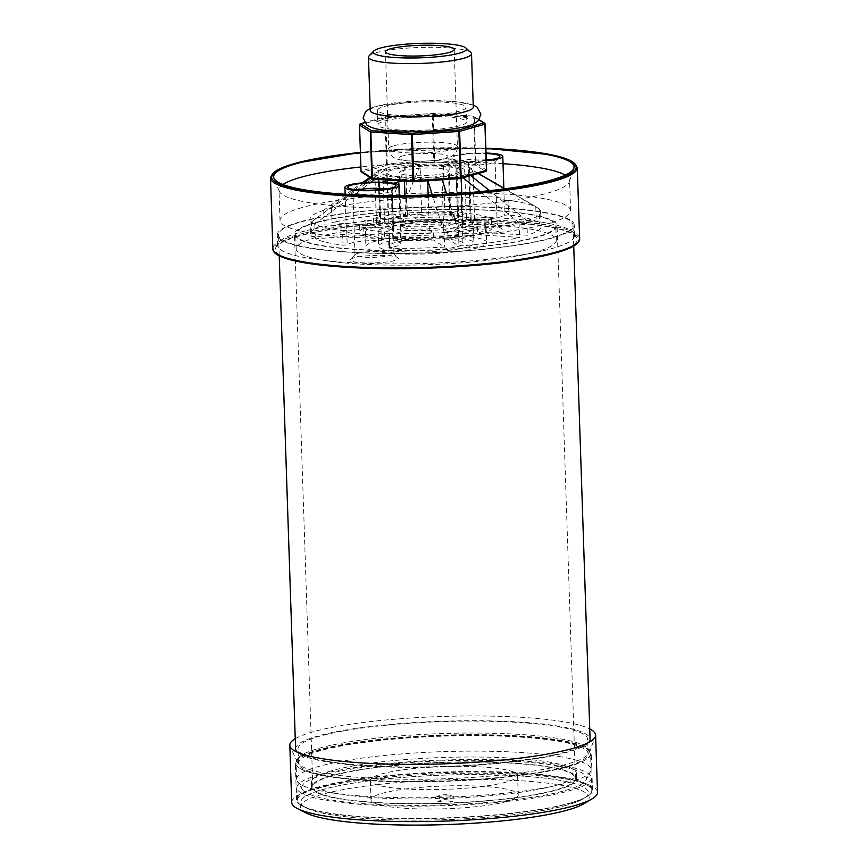 <?xml version="1.0" encoding="UTF-8"?>
<svg xmlns="http://www.w3.org/2000/svg" width="868" height="868" viewBox="0 0 868 868"><rect width="100%" height="100%" fill="white"/><g stroke="black" fill="none" stroke-linecap="round" stroke-linejoin="round"><path stroke-width="0.65" stroke-dasharray="4.34 3.25" d="M459.736 125.762A44.203 6.846 178.1 0 1 410.195 130.341A44.203 6.846 178.1 0 1 378.068 124.818A44.203 6.846 178.1 0 1 422.022 116.518A44.203 6.846 178.1 0 1 466.42 121.889A44.203 6.846 178.1 0 1 459.736 125.762M390.763 218.107A40.915 6.336 -1.9 0 0 384.567 221.698A40.915 6.336 -1.9 0 0 385.11 222.675A40.915 6.336 -1.9 0 0 425.667 226.678A40.915 6.336 -1.9 0 0 465.877 219.995A40.915 6.336 -1.9 0 0 466.355 218.986A40.915 6.336 -1.9 0 0 436.615 213.875A40.915 6.336 -1.9 0 0 390.763 218.107M389.157 169.618A40.915 6.336 -1.9 0 0 382.962 173.209A40.915 6.336 -1.9 0 0 424.061 178.179A40.915 6.336 -1.9 0 0 464.749 170.497A40.915 6.336 -1.9 0 0 435.009 165.387A40.915 6.336 -1.9 0 0 389.157 169.618M395.092 223.228A36 5.577 178.1 0 1 438.123 219.55A36 5.577 178.1 0 1 461.19 224.888A36 5.577 178.1 0 1 425.808 230.758A36 5.577 178.1 0 1 390.112 227.242A36 5.577 178.1 0 1 395.092 223.228M404.792 223.846A24.554 3.808 -1.9 0 0 401.081 226.006A24.554 3.808 -1.9 0 0 425.754 228.989A24.554 3.808 -1.9 0 0 450.166 224.378A24.554 3.808 -1.9 0 0 432.318 221.307A24.554 3.808 -1.9 0 0 404.792 223.846M403.023 170.508A24.554 3.808 -1.9 0 0 399.313 172.667A24.554 3.808 -1.9 0 0 417.161 175.727A24.554 3.808 -1.9 0 0 444.676 173.188A24.554 3.808 -1.9 0 0 448.398 171.039A24.554 3.808 -1.9 0 0 430.55 167.969A24.554 3.808 -1.9 0 0 403.023 170.508M459.248 111.223A44.203 6.846 178.1 0 1 409.718 115.791A44.203 6.846 178.1 0 1 377.591 110.279A44.203 6.846 178.1 0 1 421.533 101.968A44.203 6.846 178.1 0 1 465.942 107.339A44.203 6.846 178.1 0 1 459.248 111.223M370.235 110.518A51.559 7.986 178.1 0 1 421.501 100.829A51.559 7.986 178.1 0 1 473.288 107.1M369.063 55.91A51.559 7.986 178.1 0 1 419.732 47.49A51.559 7.986 178.1 0 1 470.836 52.525M395.135 242.584A36.706 5.685 -1.9 0 0 389.58 245.807A36.706 5.685 -1.9 0 0 426.459 250.266A36.706 5.685 -1.9 0 0 462.959 243.365A36.706 5.685 -1.9 0 0 436.268 238.787A36.706 5.685 -1.9 0 0 395.135 242.584M466.669 247.185A47.642 7.378 178.1 0 1 413.287 252.111A47.642 7.378 178.1 0 1 378.654 246.165A47.642 7.378 178.1 0 1 426.025 237.214A47.642 7.378 178.1 0 1 473.874 243.007A47.642 7.378 178.1 0 1 466.669 247.185M378.448 182.172L379.934 227.058L363.052 228.208L363.301 235.478L315.312 238.765A115.411 17.87 -1.9 0 0 343.012 245.177L347.2 244.83L346.712 230.291A27.006 4.188 -1.9 0 0 346.375 230.986A27.006 4.188 -1.9 0 0 361.012 234.208A27.006 4.188 -1.9 0 0 388.951 233.004L389.439 247.554A27.006 4.188 -1.9 0 0 400.842 243.745A27.006 4.188 -1.9 0 0 393.833 241.174L397.197 240.23A66.304 10.264 -1.9 0 0 433.49 239.991L444.622 247.076A115.411 17.87 -1.9 0 1 390.09 248.205L389.613 233.655A115.411 17.87 -1.9 0 0 444.145 232.526L444.622 247.076M389.439 247.554L388.397 247.89L390.09 248.205M485.32 225.257A66.304 10.264 -1.9 0 0 491.809 220.57L492.047 227.839A66.304 10.264 -1.9 0 1 485.559 232.537L485.32 225.257L470.619 224.313A49.107 7.606 -1.9 0 0 474.622 221.134A49.107 7.606 -1.9 0 0 474.481 220.591L472.81 170.421L469.49 168.305L471.15 218.476L488.033 217.326L488.272 224.595L536.261 221.318A115.411 17.87 -1.9 0 0 508.561 214.906L504.373 215.242L503.885 200.692A27.006 4.188 -1.9 0 0 504.232 199.998A27.006 4.188 -1.9 0 0 489.585 196.776A27.006 4.188 -1.9 0 0 461.657 197.98L462.134 212.53A27.006 4.188 -1.9 0 0 450.72 216.338A27.006 4.188 -1.9 0 0 457.729 218.899L454.376 219.843A66.304 10.264 -1.9 0 0 418.072 220.081L406.94 213.007A115.411 17.87 -1.9 0 1 461.472 211.879L460.995 197.329A115.411 17.87 -1.9 0 0 406.463 198.457L406.94 213.007M462.134 212.53L463.176 212.183L461.472 211.879M488.272 224.595A66.304 10.264 -1.9 0 0 466.875 220.646L470.228 219.702A27.006 4.188 -1.9 0 0 504.373 215.242M403.728 221.069A66.304 10.264 -1.9 0 0 373.793 225.354L331.999 222.664A115.411 17.87 -1.9 0 1 392.596 213.984L403.728 221.069L403.49 213.788L407.407 216.284L405.736 166.103L420.09 165.126L421.75 215.297A49.107 7.606 -1.9 0 1 444.969 215.145L443.309 165.007A49.107 7.606 -1.9 0 1 455.798 165.81L457.469 215.948A49.107 7.606 -1.9 0 1 471.15 218.476M407.407 216.284A49.107 7.606 -1.9 0 0 388.256 219.018L386.596 168.848L378.806 171.039L380.466 221.21L365.764 220.266L366.003 227.535A66.304 10.264 -1.9 0 0 359.526 232.233A66.304 10.264 -1.9 0 0 359.97 233.362L311.981 236.638A115.411 17.87 -1.9 0 1 310.44 233.861L309.952 219.322A115.411 17.87 -1.9 0 0 311.504 222.099L311.981 236.638M366.003 227.535L324.209 224.855A115.411 17.87 -1.9 0 0 310.44 233.861M363.301 235.478A66.304 10.264 -1.9 0 0 384.698 239.427L381.345 240.371A27.006 4.188 -1.9 0 0 347.2 244.83M447.834 239.015A66.304 10.264 -1.9 0 0 477.769 234.729L519.574 237.409A115.411 17.87 -1.9 0 1 458.966 246.089L447.834 239.015L447.595 231.734L443.678 229.25L442.018 179.079L427.674 180.056L427.696 180.783M492.047 227.839A66.304 10.264 -1.9 0 0 491.603 226.711L539.581 223.434A115.411 17.87 -1.9 0 1 541.133 226.212L540.645 211.662A115.411 17.87 -1.9 0 0 539.104 208.884L539.581 223.434M485.559 232.537L527.364 235.228A115.411 17.87 -1.9 0 0 541.133 226.212M461.136 175.586A49.107 7.606 -1.9 0 0 472.941 170.226A49.107 7.606 -1.9 0 0 437.233 164.095A49.107 7.606 -1.9 0 0 382.202 169.173A49.107 7.606 -1.9 0 0 374.77 173.481A49.107 7.606 -1.9 0 0 406.951 179.546A49.107 7.606 -1.9 0 0 461.136 175.586M461.233 178.298L461.168 176.334L468.959 174.142L470.619 224.313M380.466 221.21A49.107 7.606 -1.9 0 0 376.462 224.389A49.107 7.606 -1.9 0 0 376.603 224.942L374.943 174.761L378.264 176.877L378.35 179.481M379.934 227.058A49.107 7.606 -1.9 0 0 393.616 229.575L391.956 179.437A49.107 7.606 -1.9 0 0 404.455 180.24L404.488 181.162M397.197 240.23L396.947 232.96L406.115 230.378L404.965 195.56M406.115 230.378A49.107 7.606 -1.9 0 0 429.334 230.226L428.163 194.985M443.678 229.25A49.107 7.606 -1.9 0 0 462.828 226.505L461.722 193.163M381.345 240.371L379.435 182.953A27.006 4.188 -1.9 0 1 391.935 183.756L393.833 241.174M486.047 153.05A27.006 4.188 -1.9 0 0 452.879 155.773A27.006 4.188 -1.9 0 0 448.789 158.15A27.006 4.188 -1.9 0 0 486.308 160.764M470.228 219.702L468.319 162.283A27.006 4.188 -1.9 0 1 455.83 161.481L457.729 218.899M302.01 207.561A145.368 22.514 -1.9 0 0 280.017 220.309A145.368 22.514 -1.9 0 0 426.047 237.995A145.368 22.514 -1.9 0 0 570.591 210.674A145.368 22.514 -1.9 0 0 464.922 192.533A145.368 22.514 -1.9 0 0 302.01 207.561M539.104 208.884L535.773 206.768A115.411 17.87 -1.9 0 0 508.073 200.356L508.561 214.906M444.145 232.526L458.488 231.55A115.411 17.87 -1.9 0 0 519.086 222.87L526.876 220.678A115.411 17.87 -1.9 0 0 540.645 211.662M389.613 233.655L387.909 233.351L388.951 233.004M346.712 230.291L342.524 230.628L343.012 245.177M311.504 222.099L314.834 224.215A115.411 17.87 -1.9 0 0 342.524 230.628M406.463 198.457L392.119 199.434A115.411 17.87 -1.9 0 0 331.511 208.114L323.721 210.306A115.411 17.87 -1.9 0 0 309.952 219.322M460.995 197.329L462.687 197.633L461.657 197.98M503.885 200.692L508.073 200.356M535.773 206.768L536.261 221.318M331.511 208.114L331.999 222.664M392.119 199.434L392.596 213.984M323.721 210.306L324.209 224.855M314.834 224.215L315.312 238.765M519.086 222.87L519.574 237.409M458.488 231.55L458.966 246.089M526.876 220.678L527.364 235.228M477.498 247.879A60.402 9.353 178.1 0 1 409.804 254.129A60.402 9.353 178.1 0 1 365.895 246.588A60.402 9.353 178.1 0 1 425.96 235.239A60.402 9.353 178.1 0 1 486.644 242.584A60.402 9.353 178.1 0 1 477.498 247.879M353.927 257.872A24.065 3.732 -1.9 0 0 350.564 259.391A24.065 3.732 -1.9 0 0 374.455 262.906A24.065 3.732 -1.9 0 0 398.065 257.807A24.065 3.732 -1.9 0 0 379.045 255.376A24.065 3.732 -1.9 0 0 353.927 257.872M457.794 228.675A24.065 3.732 -1.9 0 0 454.431 230.194A24.065 3.732 -1.9 0 0 478.322 233.709A24.065 3.732 -1.9 0 0 501.932 228.62A24.065 3.732 -1.9 0 0 482.923 226.179A24.065 3.732 -1.9 0 0 457.794 228.675M315.887 237.485A130.146 20.159 -1.9 0 0 296.194 248.899A130.146 20.159 -1.9 0 0 426.937 264.729A130.146 20.159 -1.9 0 0 556.334 240.273A130.146 20.159 -1.9 0 0 461.733 224.031A130.146 20.159 -1.9 0 0 315.887 237.485M315.409 222.946A130.146 20.159 -1.9 0 0 295.717 234.349A130.146 20.159 -1.9 0 0 426.448 250.179A130.146 20.159 -1.9 0 0 555.856 225.723A130.146 20.159 -1.9 0 0 461.255 209.492A130.146 20.159 -1.9 0 0 315.409 222.946M299.786 221.937A148.558 23.013 -1.9 0 0 277.304 234.968A148.558 23.013 -1.9 0 0 426.546 253.033A148.558 23.013 -1.9 0 0 574.258 225.116A148.558 23.013 -1.9 0 0 466.268 206.573A148.558 23.013 -1.9 0 0 299.786 221.937M300.133 232.288A148.558 23.013 178.1 0 1 460.105 216.881A148.558 23.013 178.1 0 1 573.922 233.394A148.558 23.013 178.1 0 1 574.605 235.456A148.558 23.013 178.1 0 1 426.893 263.384A148.558 23.013 178.1 0 1 277.651 245.308A148.558 23.013 178.1 0 1 278.194 243.214A148.558 23.013 178.1 0 1 300.133 232.288M298.18 236.356A151.01 23.393 -1.9 0 0 275.883 247.456A151.01 23.393 -1.9 0 0 427.045 267.962A151.01 23.393 -1.9 0 0 576.504 237.485A151.01 23.393 -1.9 0 0 460.799 220.689A151.01 23.393 -1.9 0 0 298.18 236.356M360.404 152.801A150.283 23.273 178.1 0 1 485.906 148.634M283.001 184.493A145.368 22.514 -1.9 0 0 279.008 189.994A145.368 22.514 -1.9 0 0 279.29 191.264A145.368 22.514 -1.9 0 0 388.69 208.168A145.368 22.514 -1.9 0 0 547.589 193.097A145.368 22.514 -1.9 0 0 569.386 181.64A145.368 22.514 -1.9 0 0 569.582 180.349A145.368 22.514 -1.9 0 0 565.231 175.13M503.028 163.694A145.368 22.514 -1.9 0 0 360.871 166.96M486.297 160.265A24.065 3.732 178.1 0 1 452.054 158.627A24.065 3.732 178.1 0 1 455.374 155.936A24.065 3.732 178.1 0 1 486.069 153.549M392.716 169.846A36.706 5.685 -1.9 0 0 387.161 173.068A36.706 5.685 -1.9 0 0 424.04 177.528A36.706 5.685 -1.9 0 0 460.539 170.627A36.706 5.685 -1.9 0 0 433.859 166.048A36.706 5.685 -1.9 0 0 392.716 169.846M461.798 224.096A19.15 2.962 178.1 0 1 481.794 222.11A19.15 2.962 178.1 0 1 496.93 224.042A19.15 2.962 178.1 0 1 497.18 224.508A19.15 2.962 178.1 0 1 478.138 228.1A19.15 2.962 178.1 0 1 458.901 225.778A19.15 2.962 178.1 0 1 459.118 225.3A19.15 2.962 178.1 0 1 461.798 224.096M486.254 159.267A19.15 2.962 -1.9 0 0 459.704 161.057A19.15 2.962 -1.9 0 0 456.807 162.739A19.15 2.962 -1.9 0 0 457.056 163.195A19.15 2.962 -1.9 0 0 476.044 165.061A19.15 2.962 -1.9 0 0 494.868 161.936A19.15 2.962 -1.9 0 0 495.096 161.47A19.15 2.962 -1.9 0 0 490.583 159.712M357.931 253.293A19.15 2.962 178.1 0 1 377.927 251.297A19.15 2.962 178.1 0 1 393.063 253.239A19.15 2.962 178.1 0 1 393.312 253.695A19.15 2.962 178.1 0 1 374.271 257.297A19.15 2.962 178.1 0 1 355.023 254.964A19.15 2.962 178.1 0 1 355.251 254.498A19.15 2.962 178.1 0 1 357.931 253.293M357.323 189.886A19.15 2.962 -1.9 0 0 355.837 190.255A19.15 2.962 -1.9 0 0 352.94 191.926A19.15 2.962 -1.9 0 0 353.189 192.392A19.15 2.962 -1.9 0 0 372.177 194.258A19.15 2.962 -1.9 0 0 391.001 191.134A19.15 2.962 -1.9 0 0 391.218 190.656A19.15 2.962 -1.9 0 0 386.716 188.909M519.292 222.881L480.243 191.611M463.002 177.799L461.168 176.334M527.082 220.689L489.585 190.656M470.781 175.607L468.959 174.142M447.595 231.734A66.304 10.264 -1.9 0 0 477.53 227.449L462.828 226.505M477.53 227.449L477.769 234.729M444.188 232.559L432.318 194.823M427.891 180.772L427.674 180.056M458.543 231.582L446.749 194.117M442.235 179.784L442.018 179.079M396.947 232.96A66.304 10.264 -1.9 0 0 433.251 232.722L429.334 230.226M433.251 232.722L433.49 239.991M311.276 222.11L364.3 182.681M370.723 177.897L374.943 174.761M314.596 224.226L370.994 182.291M375.052 179.275L378.264 176.877M365.764 220.266A66.304 10.264 -1.9 0 0 359.276 224.964A66.304 10.264 -1.9 0 0 359.732 226.092L376.603 224.942M359.732 226.092L359.97 233.362M331.316 208.103L386.596 168.848M323.525 210.295L362.151 182.855M369.887 177.365L378.806 171.039M403.49 213.788A66.304 10.264 -1.9 0 0 373.555 218.074L388.256 219.018M373.555 218.074L373.793 225.354M406.408 198.425L420.09 165.126M392.065 199.401L405.736 166.103M454.376 219.843L454.138 212.573A66.304 10.264 -1.9 0 0 417.834 212.812L421.75 215.297M417.834 212.812L418.072 220.081M539.332 208.873L504.709 188.855M478.192 173.524L472.81 170.421M536.001 206.758L504.981 188.823M478.42 173.47L469.49 168.305M491.809 220.57A66.304 10.264 -1.9 0 0 491.353 219.441L474.481 220.591M491.353 219.441L491.603 226.711M468.319 162.283L455.798 165.81M455.83 161.481L443.309 165.007M454.138 212.573L444.969 215.145M488.033 217.326A66.304 10.264 -1.9 0 0 466.626 213.376L457.469 215.948M466.626 213.376L466.875 220.646M379.435 182.953L381.996 182.237M389.287 180.186L391.956 179.437M391.935 183.756L393.681 183.267M401.786 180.989L404.455 180.24M363.052 228.208A66.304 10.264 -1.9 0 0 384.459 232.157L393.616 229.575M384.459 232.157L384.698 239.427M477.02 233.329A60.402 9.353 178.1 0 1 409.327 239.579A60.402 9.353 178.1 0 1 365.406 232.038A60.402 9.353 178.1 0 1 425.472 220.689A60.402 9.353 178.1 0 1 486.156 228.034A60.402 9.353 178.1 0 1 477.02 233.329M466.192 232.635A47.642 7.378 178.1 0 1 412.799 237.561A47.642 7.378 178.1 0 1 378.177 231.615A47.642 7.378 178.1 0 1 425.537 222.664A47.642 7.378 178.1 0 1 473.396 228.458A47.642 7.378 178.1 0 1 466.192 232.635M543.628 212.53A147.332 22.818 178.1 0 1 573.032 225.148A147.332 22.818 178.1 0 1 426.535 252.848A147.332 22.818 178.1 0 1 278.53 234.924A147.332 22.818 178.1 0 1 378.893 209.915A147.332 22.818 178.1 0 1 543.628 212.53M295.587 748.932A147.332 22.818 178.1 0 1 395.949 723.923A147.332 22.818 178.1 0 1 560.685 726.538A147.332 22.818 178.1 0 1 590.088 739.167M588.645 742.509A147.332 22.818 178.1 0 1 443.591 766.856A147.332 22.818 178.1 0 1 297.247 752.176M561.694 756.939A147.332 22.818 -1.9 0 0 396.958 754.314A147.332 22.818 -1.9 0 0 296.596 779.323A147.332 22.818 -1.9 0 0 297.268 781.374A147.332 22.818 -1.9 0 0 325.999 791.941A147.332 22.818 -1.9 0 0 484.355 795.077A147.332 22.818 -1.9 0 0 590.555 771.641A147.332 22.818 -1.9 0 0 591.097 769.558A147.332 22.818 -1.9 0 0 561.694 756.939M325.467 776.1A147.332 22.818 -1.9 0 0 490.203 778.715A147.332 22.818 -1.9 0 0 590.565 753.706A147.332 22.818 -1.9 0 0 442.561 735.793A147.332 22.818 -1.9 0 0 296.064 763.482A147.332 22.818 -1.9 0 0 325.467 776.1M558.048 765.923A142.417 22.058 178.1 0 1 585.943 780.137A142.417 22.058 178.1 0 1 444.85 804.886A142.417 22.058 178.1 0 1 302.433 789.533A142.417 22.058 178.1 0 1 392.727 763.927A142.417 22.058 178.1 0 1 558.048 765.923M549.205 767.236A131.372 20.344 178.1 0 1 575.419 778.487A131.372 20.344 178.1 0 1 444.796 803.171A131.372 20.344 178.1 0 1 312.827 787.2A131.372 20.344 178.1 0 1 402.318 764.892A131.372 20.344 178.1 0 1 549.205 767.236M530.869 214.429A131.372 20.344 178.1 0 1 557.082 225.68A131.372 20.344 178.1 0 1 426.459 250.375A131.372 20.344 178.1 0 1 294.491 234.393A131.372 20.344 178.1 0 1 383.981 212.096A131.372 20.344 178.1 0 1 530.869 214.429M326.954 761.258A144.88 22.438 -1.9 0 0 488.944 763.84A144.88 22.438 -1.9 0 0 587.636 739.243A144.88 22.438 -1.9 0 0 442.094 721.623A144.88 22.438 -1.9 0 0 298.039 748.845A144.88 22.438 -1.9 0 0 326.954 761.258M327.431 775.808A144.88 22.438 -1.9 0 0 489.422 778.379A144.88 22.438 -1.9 0 0 588.113 753.793A144.88 22.438 -1.9 0 0 442.571 736.173A144.88 22.438 -1.9 0 0 298.516 763.395A144.88 22.438 -1.9 0 0 327.431 775.808M569.495 803.399A147.332 22.818 -1.9 0 0 586.464 796.867A147.332 22.818 -1.9 0 0 591.792 790.488A147.332 22.818 -1.9 0 0 484.691 772.108A147.332 22.818 -1.9 0 0 319.576 787.341A147.332 22.818 -1.9 0 0 297.29 800.253A147.332 22.818 -1.9 0 0 303.03 806.264A147.332 22.818 -1.9 0 0 424.181 818.643A147.332 22.818 -1.9 0 0 569.495 803.399M319.164 774.809A147.332 22.818 -1.9 0 0 296.867 787.721A147.332 22.818 -1.9 0 0 444.883 805.645A147.332 22.818 -1.9 0 0 591.368 777.956A147.332 22.818 -1.9 0 0 484.279 759.576A147.332 22.818 -1.9 0 0 319.164 774.809M507.086 801.403A73.661 11.414 178.1 0 1 424.528 809.019A73.661 11.414 178.1 0 1 370.983 799.829A73.661 11.414 178.1 0 1 444.232 785.985A73.661 11.414 178.1 0 1 518.229 794.947A73.661 11.414 178.1 0 1 507.086 801.403M566.565 805.222A143.795 22.275 178.1 0 1 424.734 820.097A143.795 22.275 178.1 0 1 306.491 808.021A143.795 22.275 178.1 0 1 443.863 775.124A143.795 22.275 178.1 0 1 583.122 798.842A143.795 22.275 178.1 0 1 566.565 805.222M331.663 775.612A132.598 20.539 -1.9 0 0 311.601 787.233A132.598 20.539 -1.9 0 0 444.807 803.367A132.598 20.539 -1.9 0 0 576.645 778.444A132.598 20.539 -1.9 0 0 480.254 761.898A132.598 20.539 -1.9 0 0 331.663 775.612M331.5 770.762A132.598 20.539 -1.9 0 0 311.438 782.383A132.598 20.539 -1.9 0 0 444.644 798.517A132.598 20.539 -1.9 0 0 576.482 773.594A132.598 20.539 -1.9 0 0 480.102 757.048A132.598 20.539 -1.9 0 0 331.5 770.762M506.445 782.003A73.661 11.414 178.1 0 1 423.888 789.62A73.661 11.414 178.1 0 1 370.332 780.43A73.661 11.414 178.1 0 1 443.581 766.585A73.661 11.414 178.1 0 1 517.588 775.547A73.661 11.414 178.1 0 1 506.445 782.003M306.003 812.915A144.479 22.373 178.1 0 1 322.777 794.209A144.479 22.373 178.1 0 1 503.277 779.876A144.479 22.373 178.1 0 1 583.936 803.703M449.038 801.055C443.342 800.86 439.327 801.24 436.995 802.206C433.902 804.256 455.754 803.529 452.521 801.696L449.038 801.055M291.713 802.455A152.985 23.696 178.1 0 1 315.431 788.882A152.985 23.696 178.1 0 1 526.409 774.712A152.985 23.696 178.1 0 1 597.499 792.31M295.239 738.679A152.985 23.696 178.1 0 1 524.511 717.489A152.985 23.696 178.1 0 1 589.741 728.903M365.113 777.826A146.106 22.633 -1.9 0 0 588.992 752.838A146.106 22.633 -1.9 0 0 589.264 751.33A146.106 22.633 -1.9 0 0 521.364 734.512A146.106 22.633 -1.9 0 0 372.502 738.657A146.106 22.633 -1.9 0 0 297.214 761.008A146.106 22.633 -1.9 0 0 297.583 762.505A146.106 22.633 -1.9 0 0 365.113 777.826M364.126 780.061A148.07 22.937 178.1 0 1 295.315 763.015A148.07 22.937 178.1 0 1 371.613 740.361A148.07 22.937 178.1 0 1 522.482 736.162A148.07 22.937 178.1 0 1 591.292 753.196A148.07 22.937 178.1 0 1 514.995 775.862A148.07 22.937 178.1 0 1 364.126 780.061M523.697 773.019A148.07 22.937 -1.9 0 0 372.839 777.207A148.07 22.937 -1.9 0 0 296.541 799.873A148.07 22.937 -1.9 0 0 302.303 805.916A148.07 22.937 -1.9 0 0 445.284 817.884A148.07 22.937 -1.9 0 0 587.159 796.466A148.07 22.937 -1.9 0 0 592.508 790.054A148.07 22.937 -1.9 0 0 523.697 773.019M521.505 776.068A143.817 22.275 -1.9 0 0 358.397 782.35A143.817 22.275 -1.9 0 0 306.469 808.021A143.817 22.275 -1.9 0 0 445.338 819.652A143.817 22.275 -1.9 0 0 583.144 798.842A143.817 22.275 -1.9 0 0 521.505 776.068M449.613 795.999C443.179 795.761 438.503 796.195 435.595 797.28C431.19 799.786 458.152 798.896 453.595 796.683L449.613 795.999M479.006 119.882L473.027 116.084L432.481 113.48L385.945 116.659L364.614 122.659M361.034 171.039L359.667 124.905L384.936 117.809L386.466 163.868L361.196 170.974A1.226 1.031 -105.7 0 0 362.271 172.255L387.551 165.148L434.098 161.969L474.633 164.573L485.429 171.441L460.159 178.548A1.226 1.031 -105.7 0 0 460.235 178.548M486.59 170.237A1.226 1.183 122.5 0 0 486.59 170.15L475.794 163.282L474.264 117.213A1.226 1.183 122.5 0 0 473.027 116.084A1.226 0.651 -86.3 0 1 473.147 116.073L432.6 113.469A1.226 0.651 -86.3 0 0 432.481 113.48L385.902 116.648A1.226 1.226 0 0 0 385.652 116.692A1.226 1.031 -105.7 0 1 385.945 116.659L385.707 117.69L432.242 114.511L433.772 160.58L387.236 163.759L385.707 117.69L384.936 117.809A1.226 1.031 -105.7 0 1 385.652 116.692L364.582 122.616M433.175 114.511L473.722 117.115L475.252 163.184L434.705 160.569L433.175 114.511L432.242 114.511L432.438 113.469A1.226 1.226 0 0 1 432.6 113.469A1.226 0.651 -86.3 0 1 433.175 114.511M479.136 119.697L473.733 116.258A1.226 1.226 0 0 0 473.147 116.073A1.226 0.651 -86.3 0 1 473.722 117.115L485.06 124.167M372.86 179.123A1.226 1.183 122.5 0 0 373.066 179.123L362.271 172.255A1.226 1.183 122.5 0 1 361.576 172.081M475.252 163.184L475.794 163.282A1.226 1.183 122.5 0 1 474.633 164.573A1.226 0.651 -86.3 0 0 475.252 163.184M485.429 171.441A1.226 1.183 122.5 0 0 486.145 171.148M434.705 160.569A1.226 0.651 -86.3 0 1 434.098 161.969L433.772 160.58L434.705 160.569M387.236 163.759L387.551 165.148A1.226 1.031 -105.7 0 1 386.466 163.868L387.236 163.759M359.949 124.059A1.226 1.031 -105.7 0 0 359.667 124.905L359.515 124.97M402.546 155.958A24.554 3.808 -1.9 0 0 422.542 161.133A24.554 3.808 -1.9 0 0 445.024 154.808A24.554 3.808 -1.9 0 0 402.546 155.958M393.888 145.726A34.373 5.327 178.1 0 1 432.416 142.178A34.373 5.327 178.1 0 1 457.403 146.464A34.373 5.327 178.1 0 1 423.226 152.92A34.373 5.327 178.1 0 1 388.69 148.743A34.373 5.327 178.1 0 1 393.888 145.726M275.406 252.827A152.486 23.62 178.1 0 1 296.932 236.27A152.486 23.62 178.1 0 1 477.769 220.678A152.486 23.62 178.1 0 1 577.35 242.801M270.501 177.907A153.473 23.772 178.1 0 1 293.72 164.453A153.473 23.772 178.1 0 1 465.715 148.58A153.473 23.772 178.1 0 1 577.274 167.73M579.618 238.526A153.473 23.772 -1.9 0 0 468.058 219.376A153.473 23.772 -1.9 0 0 296.075 235.25A153.473 23.772 -1.9 0 0 272.845 248.704M360.383 152.41L485.896 148.244A152.486 23.62 -1.9 0 0 360.383 152.421M466.355 218.986L464.749 170.497M384.567 221.698L382.962 173.209M450.166 224.378L448.398 171.039M401.081 226.006L399.313 172.667M461.19 224.888L465.877 219.995M390.112 227.242L385.11 222.675M377.591 110.279L378.068 124.818M465.942 107.339L466.42 121.889M454.192 49.476L457.403 146.464C457.761 150.348 455.7 153.712 451.219 156.576L447.671 158.052C439.935 160.515 427.533 161.535 410.477 161.112C391.576 159.821 393.052 156.121 390.784 154.688L388.69 148.743L385.479 51.755M473.212 104.963L454.322 101.415L421.87 100.731L376.278 106.178L370.169 108.381M380.26 120.359L376.028 121.932C378.133 122.996 377.808 112.146 375.736 113.285C372.839 118.601 464.912 117.18 467.982 110.225C465.921 109.129 466.159 119.979 468.275 118.873C470.923 115.292 399.649 113.079 380.26 120.359M374.77 173.481L376.462 224.389M472.941 170.226L473.093 174.967M473.179 177.528L474.622 221.134M345.149 194.237L346.375 230.986M399.247 195.615L400.842 243.745M448.789 158.15L450.72 216.338M503.841 188.161L504.232 199.998M556.334 240.273L555.856 225.723M296.194 248.899L295.717 234.349M574.605 235.456L574.258 225.116M277.651 245.308L277.304 234.968M570.591 210.674L569.582 180.349M280.017 220.309L279.008 189.994M462.959 243.365L460.539 170.627M389.58 245.807L387.161 173.068M497.18 224.508L495.096 161.47M458.901 225.778L456.807 162.739M393.312 253.695L391.218 190.656M355.023 254.964L352.94 191.926M387.909 233.351L388.397 247.89M462.687 197.633L463.176 212.183M355.251 254.498L350.564 259.391M393.063 253.239L398.065 257.807M459.118 225.3L454.431 230.194M496.93 224.042L501.932 228.62M494.868 161.936L499.567 157.043M457.056 163.195L452.054 158.627M391.001 191.134L395.689 186.24M353.189 192.392L348.187 187.813M569.386 181.64L573.846 168.197M279.29 191.264L273.952 178.146M359.276 224.964L359.526 232.233M365.406 232.038L365.895 246.588M486.156 228.034L486.644 242.584M378.177 231.615L378.654 246.165M473.396 228.458L473.874 243.007M278.194 243.214L275.883 247.456M573.922 233.394L576.504 237.485M573.726 245.948L573.032 225.148M279.225 255.713L278.53 234.924M591.097 769.558L590.565 753.706M296.596 779.323L296.064 763.482M575.419 778.487L557.082 225.68M312.827 787.2L294.491 234.393M588.113 753.793L587.636 739.243M298.516 763.395L298.039 748.845M585.943 780.137L590.555 771.641M302.433 789.533L297.268 781.374M591.792 790.488L591.368 777.956M297.29 800.253L296.867 787.721M587.159 796.466L586.464 796.867M306.491 808.021L303.03 806.264M576.645 778.444L576.482 773.594M311.601 787.233L311.438 782.383M370.332 780.43L370.983 799.829M517.588 775.547L518.229 794.947M436.995 802.206C442.072 798.972 447.248 798.799 452.521 801.696M588.992 752.838L595.318 736.682M297.583 762.505L290.205 746.805M589.264 751.33C588.298 750.039 590.511 747.977 573.032 742.975C544.149 735.261 475.924 732.473 414.036 736.585C375.92 739.102 345.486 743.171 322.722 748.78C298.191 755.236 296.899 760.01 297.214 761.008M592.508 790.054L591.292 753.196M296.541 799.873L295.315 763.015M306.469 808.021L302.303 805.916M435.595 797.28C441.497 794.09 447.497 793.894 453.595 796.683"/><path stroke-width="1.3" d="M465.834 47.957L470.836 52.525A51.559 7.986 178.1 0 1 471.519 53.762L473.288 107.1A51.559 7.986 178.1 0 1 465.487 111.625A51.559 7.986 178.1 0 1 407.71 116.952A51.559 7.986 178.1 0 1 370.235 110.518L368.466 57.18A51.559 7.986 178.1 0 1 369.063 55.91L373.75 51.017A46.644 7.226 -1.9 0 0 403.631 57.917A46.644 7.226 -1.9 0 0 459.389 53.165A46.644 7.226 -1.9 0 0 465.834 47.957A46.644 7.226 -1.9 0 0 419.591 43.4A46.644 7.226 -1.9 0 0 373.75 51.017M390.676 48.749A34.373 5.327 -1.9 0 0 385.479 51.755A34.373 5.327 -1.9 0 0 420.004 55.943A34.373 5.327 -1.9 0 0 454.192 49.476A34.373 5.327 -1.9 0 0 429.204 45.19A34.373 5.327 -1.9 0 0 390.676 48.749M471.519 53.762A51.559 7.986 178.1 0 1 463.718 58.275A51.559 7.986 178.1 0 1 405.942 63.614A51.559 7.986 178.1 0 1 368.466 57.18M378.448 182.172L378.35 179.481M404.965 195.56L404.488 181.162M428.163 194.985L427.696 180.783M461.722 193.163L461.233 178.298M387.508 189.354A27.006 4.188 -1.9 0 0 398.911 185.546A27.006 4.188 -1.9 0 0 379.283 182.182A27.006 4.188 -1.9 0 0 349.012 184.971A27.006 4.188 -1.9 0 0 344.921 187.347A27.006 4.188 -1.9 0 0 359.569 190.569A27.006 4.188 -1.9 0 0 387.508 189.354M486.308 160.764A27.006 4.188 -1.9 0 0 502.442 157.054A27.006 4.188 -1.9 0 0 502.789 156.359A27.006 4.188 -1.9 0 0 486.047 153.05M485.906 148.634A150.283 23.273 178.1 0 1 573.846 168.197A150.283 23.273 178.1 0 1 551.31 180.045A150.283 23.273 178.1 0 1 387.041 195.615A150.283 23.273 178.1 0 1 273.952 178.146A150.283 23.273 178.1 0 1 360.404 152.801M360.871 166.96A145.368 22.514 -1.9 0 0 301.001 177.246A145.368 22.514 -1.9 0 0 283.001 184.493M565.231 175.13A145.368 22.514 -1.9 0 0 503.028 163.694M486.069 153.549A24.065 3.732 178.1 0 1 499.567 157.043A24.065 3.732 178.1 0 1 486.297 160.265M351.507 185.134A24.065 3.732 178.1 0 1 380.271 182.681A24.065 3.732 178.1 0 1 395.689 186.24A24.065 3.732 178.1 0 1 372.046 190.168A24.065 3.732 178.1 0 1 348.187 187.813A24.065 3.732 178.1 0 1 351.507 185.134M490.583 159.712A19.15 2.962 -1.9 0 0 486.254 159.267M386.716 188.909A19.15 2.962 -1.9 0 0 357.323 189.886M480.243 191.611L463.002 177.799M489.585 190.656L470.781 175.607M432.318 194.823L427.891 180.772M446.749 194.117L442.235 179.784M364.3 182.681L370.723 177.897M370.994 182.291L375.052 179.275M362.151 182.855L369.887 177.365M504.709 188.855L478.192 173.524M504.981 188.823L478.42 173.47M381.996 182.237L389.287 180.186M393.681 183.267L401.786 180.989M573.726 245.948L590.088 739.167A147.332 22.818 178.1 0 1 588.645 742.509M297.247 752.176A147.332 22.818 178.1 0 1 295.587 748.932L279.225 255.713M589.741 728.903A152.985 23.696 178.1 0 1 595.6 735.098L597.499 792.31A152.985 23.696 178.1 0 1 591.965 798.94L583.936 803.703A144.479 22.373 178.1 0 1 445.512 824.6A144.479 22.373 178.1 0 1 306.003 812.915L297.67 808.694A152.985 23.696 178.1 0 1 291.713 802.455L289.814 745.243A152.985 23.696 178.1 0 1 295.239 738.679M591.965 798.94A152.985 23.696 178.1 0 1 362.802 820.065A152.985 23.696 178.1 0 1 297.67 808.694M595.6 735.098A152.985 23.696 178.1 0 1 595.318 736.682A152.985 23.696 178.1 0 1 443.494 763.851A152.985 23.696 178.1 0 1 290.205 746.805A152.985 23.696 178.1 0 1 289.814 745.243M364.614 122.659L360.665 123.766L371.461 130.634L412.007 133.238L458.554 130.059L483.823 122.952L479.006 119.882M485.06 124.167L486.438 170.302L484.908 124.233L459.628 131.339L461.158 177.398L486.438 170.302A1.226 1.031 -105.7 0 1 485.722 171.408A1.226 1.226 0 0 0 486.623 170.193L485.06 124.081A1.226 1.183 122.5 0 0 483.823 122.952A1.226 1.031 -105.7 0 1 484.908 124.233L485.093 124.124A1.226 1.226 0 0 0 484.528 123.126L479.136 119.697M458.868 131.448L412.322 134.627L413.852 180.696L460.398 177.506L458.868 131.448L459.628 131.339A1.226 1.031 -105.7 0 0 458.554 130.059L458.868 131.448M411.399 134.627L370.853 132.023L372.383 178.092L412.929 180.696L411.399 134.627L412.322 134.627L412.007 133.238A1.226 0.651 -86.3 0 0 411.399 134.627M359.515 124.97L361.001 171.083A1.226 1.226 0 0 0 361.576 172.081A1.226 1.183 122.5 0 1 361.034 171.126L371.829 177.994L370.31 131.925L359.515 125.057L361.034 171.039M413.374 181.716L373.066 179.123A1.226 0.651 -86.3 0 1 372.947 179.133L413.493 181.737A1.226 0.651 -86.3 0 0 413.613 181.727L460.159 178.548L413.7 181.727M486.145 171.148A1.226 1.183 122.5 0 0 486.59 170.237M485.429 171.441A1.226 1.031 -105.7 0 0 485.722 171.408L460.452 178.515A1.226 1.031 -105.7 0 0 461.158 177.398L460.203 178.558A1.226 1.226 0 0 0 460.452 178.515A1.226 1.031 -105.7 0 1 460.235 178.548M364.582 122.616L360.372 123.798A1.226 1.226 0 0 0 359.482 125.014L359.515 125.057A1.226 1.183 122.5 0 1 360.665 123.766A1.226 1.031 -105.7 0 0 359.949 124.059M413.852 180.696L412.929 180.696A1.226 0.651 -86.3 0 0 413.493 181.737A1.226 1.226 0 0 0 413.656 181.737L413.852 180.696M371.461 130.634A1.226 1.183 122.5 0 0 370.31 131.925L370.853 132.023A1.226 0.651 -86.3 0 1 371.461 130.634M361.576 172.081L372.372 178.949A1.226 1.226 0 0 0 372.947 179.133A1.226 0.651 -86.3 0 1 372.383 178.092L371.829 177.994A1.226 1.183 122.5 0 0 372.86 179.123M577.35 242.801A152.486 23.62 178.1 0 1 427.045 268.19A152.486 23.62 178.1 0 1 275.406 252.827M270.501 177.907L272.845 248.704A153.473 23.772 -1.9 0 0 427.023 267.377A153.473 23.772 -1.9 0 0 579.618 238.526L577.274 167.73A153.473 23.772 178.1 0 1 554.055 181.184A153.473 23.772 178.1 0 1 382.061 197.058A153.473 23.772 178.1 0 1 270.501 177.907L276.881 170.204L295.001 163.358L360.383 152.41M360.383 152.421A152.486 23.62 -1.9 0 0 309.42 191.155A152.486 23.62 -1.9 0 0 553.187 180.164A152.486 23.62 -1.9 0 0 485.896 148.254L551.853 154.84L570.395 160.471L577.274 167.73M370.169 108.381L365.536 111.647L363.106 118.037L366.969 125.122C371.862 128.247 379.457 130.124 389.775 130.764L422.26 131.437C437.483 130.916 450.481 129.603 461.277 127.509C468.829 126.359 474.557 124.037 478.463 120.533L480.905 114.131L476.988 107.003L473.212 104.963M473.093 174.967L473.179 177.528M344.921 187.347L345.149 194.237M398.911 185.546L399.247 195.615M502.789 156.359L503.841 188.161M272.845 248.704C271.836 263.601 350.357 271.358 434.955 267.908C513.954 264.556 581.126 252.414 579.618 238.526"/></g></svg>
